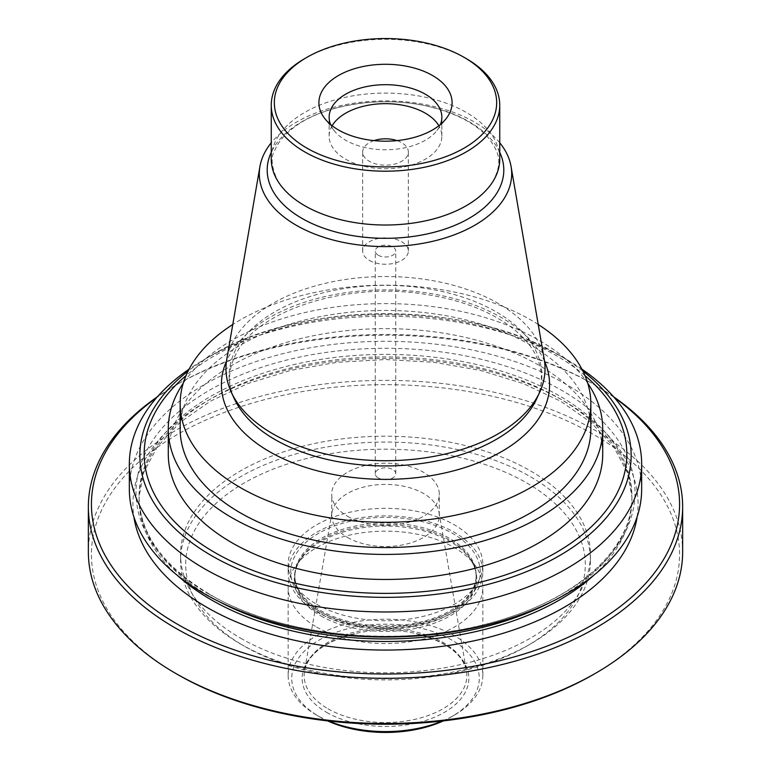 <?xml version="1.0" encoding="UTF-8"?>
<svg xmlns="http://www.w3.org/2000/svg" width="771" height="771" viewBox="0 0 771 771"><rect width="100%" height="100%" fill="white"/><g stroke="black" fill="none" stroke-linecap="round" stroke-linejoin="round"><path stroke-width="0.58" stroke-dasharray="3.85 2.89" d="M330.557 124.468A56.35 32.536 0 0 0 334.055 130.511A56.35 32.536 0 0 0 345.649 140.235A56.35 32.536 0 0 0 436.945 130.511A56.35 32.536 0 0 0 440.443 124.468M466.282 58.606A114.243 65.959 0 0 0 304.718 58.606M499.743 159.057A114.243 65.959 0 0 0 385.5 93.098A114.243 65.959 0 0 0 271.257 159.057M499.743 142.789A126.193 72.859 0 0 0 385.5 100.876A126.193 72.859 0 0 0 271.257 142.789M544.249 359.527A159.53 92.106 0 0 0 385.5 276.519A159.53 92.106 0 0 0 226.751 359.527M544.509 361.242A164.098 94.737 0 0 0 385.5 289.896A164.098 94.737 0 0 0 226.491 361.242M538.225 324.495A205.337 118.551 0 0 0 232.775 324.495M590.837 429.013A205.337 118.551 0 0 0 385.5 310.462A205.337 118.551 0 0 0 180.163 429.013M587.753 383.264A217.22 125.413 0 0 0 385.5 303.601A217.22 125.413 0 0 0 183.247 383.264M602.72 454.042A217.22 125.413 0 0 0 385.5 328.629A217.22 125.413 0 0 0 168.28 454.042M581.893 369.136A256.155 147.887 0 0 0 566.637 359.508A256.155 147.887 0 0 0 204.363 359.508A256.155 147.887 0 0 0 189.107 369.136M641.655 489.18A256.155 147.887 0 0 0 385.5 341.293A256.155 147.887 0 0 0 129.345 489.18M614.304 397.585A294.069 169.774 0 0 0 593.439 384.189A294.069 169.774 0 0 0 177.561 384.189A294.069 169.774 0 0 0 156.696 397.585M613.649 396.834A297.143 171.557 0 0 0 595.617 385.442A297.143 171.557 0 0 0 175.383 385.442A297.143 171.557 0 0 0 157.351 396.834M682.643 551.93A297.143 171.557 0 0 0 385.5 380.373A297.143 171.557 0 0 0 88.357 551.93M593.439 674.49A294.069 169.774 0 0 0 593.439 434.381A294.069 169.774 0 0 0 177.561 434.381A294.069 169.774 0 0 0 177.561 674.49M240.6 638.166A204.922 118.31 0 0 0 463.92 663.812A204.922 118.31 0 0 0 590.422 554.503A204.922 118.31 0 0 0 385.5 436.193A204.922 118.31 0 0 0 180.578 554.503A204.922 118.31 0 0 0 240.6 638.166M240.6 644.016A204.922 118.31 0 0 0 530.409 644.016A204.922 118.31 0 0 0 590.422 560.363A204.922 118.31 0 0 0 385.5 442.043A204.922 118.31 0 0 0 180.578 560.363A204.922 118.31 0 0 0 240.591 644.016A204.922 118.31 0 0 0 240.6 644.016L244.214 646.108A199.805 115.351 0 0 0 526.786 646.108A199.805 115.351 0 0 0 526.786 482.974A199.805 115.351 0 0 0 244.214 482.974A199.805 115.351 0 0 0 244.214 646.108L240.591 644.016M316.669 604.281A97.339 56.196 0 0 0 422.749 616.463A97.339 56.196 0 0 0 482.839 564.545A97.339 56.196 0 0 0 385.5 508.349A97.339 56.196 0 0 0 288.161 564.545A97.339 56.196 0 0 0 316.669 604.281M316.669 611.808A97.339 56.196 0 0 0 422.749 623.99A97.339 56.196 0 0 0 482.839 572.072A97.339 56.196 0 0 0 385.5 515.876A97.339 56.196 0 0 0 288.161 572.072A97.339 56.196 0 0 0 316.669 611.808M316.669 627.083A97.339 56.196 0 0 0 422.749 639.265A97.339 56.196 0 0 0 482.839 587.348A97.339 56.196 0 0 0 474.358 564.401A97.339 56.196 0 0 0 385.5 531.152A97.339 56.196 0 0 0 296.642 564.401A97.339 56.196 0 0 0 288.161 587.348A97.339 56.196 0 0 0 316.669 627.083M442.352 721.01A97.339 56.196 0 0 0 454.331 715.131A97.339 56.196 0 0 0 482.839 675.396A97.339 56.196 0 0 0 385.5 619.2A97.339 56.196 0 0 0 288.161 675.396A97.339 56.196 0 0 0 316.669 715.131A97.339 56.196 0 0 0 328.648 721.01M443.412 720.885A93.754 54.124 0 0 0 451.796 716.596A93.754 54.124 0 0 0 451.796 640.046A93.754 54.124 0 0 0 319.204 640.046A93.754 54.124 0 0 0 319.204 716.596L316.669 715.131L319.204 716.596A93.754 54.124 0 0 0 327.588 720.885M326.567 712.346A83.345 48.12 0 0 0 455.998 703.99A83.345 48.12 0 0 0 413.285 632.952A83.345 48.12 0 0 0 357.715 632.952A83.345 48.12 0 0 0 326.567 712.346M347.461 537.416A53.797 31.062 0 0 0 406.086 544.153A53.797 31.062 0 0 0 439.297 515.462A53.797 31.062 0 0 0 439.027 512.368A53.797 31.062 0 0 0 385.5 484.4A53.797 31.062 0 0 0 331.973 512.368A53.797 31.062 0 0 0 331.703 515.462A53.797 31.062 0 0 0 347.461 537.416M347.461 516.233A53.797 31.062 0 0 0 406.086 522.96A53.797 31.062 0 0 0 439.297 494.269A53.797 31.062 0 0 0 385.5 463.207A53.797 31.062 0 0 0 331.703 494.269A53.797 31.062 0 0 0 347.461 516.233M378.253 477.924A10.245 5.917 0 0 0 389.422 479.205A10.245 5.917 0 0 0 395.745 473.741A10.245 5.917 0 0 0 385.5 467.824A10.245 5.917 0 0 0 375.255 473.741A10.245 5.917 0 0 0 378.253 477.924M378.253 255.24A10.245 5.917 0 0 0 389.422 256.531A10.245 5.917 0 0 0 395.745 251.057A10.245 5.917 0 0 0 385.5 245.149A10.245 5.917 0 0 0 375.255 251.057A10.245 5.917 0 0 0 378.253 255.24M369.348 260.386A22.841 13.184 0 0 0 394.241 263.248A22.841 13.184 0 0 0 408.341 251.057A22.841 13.184 0 0 0 385.5 237.873A22.841 13.184 0 0 0 362.659 251.057A22.841 13.184 0 0 0 369.348 260.386M373.983 140.611A22.841 13.184 0 0 0 362.659 151.993A22.841 13.184 0 0 0 369.348 161.322A22.841 13.184 0 0 0 394.241 164.184A22.841 13.184 0 0 0 408.341 151.993A22.841 13.184 0 0 0 397.017 140.611M332.137 125.74A56.35 32.536 0 0 0 329.15 136.197A56.35 32.536 0 0 0 345.649 159.202A56.35 32.536 0 0 0 407.069 166.257A56.35 32.536 0 0 0 441.85 136.197A56.35 32.536 0 0 0 438.863 125.74M499.743 152.282A118.31 68.301 0 0 0 385.5 101.714A118.31 68.301 0 0 0 271.257 152.282M536.626 398.886A156.388 90.294 0 0 0 385.5 285.357A156.388 90.294 0 0 0 234.374 398.886C228.63 386.859 225.816 369.868 238.991 348.743C263.075 308.689 349.099 281.955 424.339 294.175C457.839 299.254 485.47 309.277 507.231 324.263C521.61 334.441 531.479 345.504 536.838 357.455C542.996 371.265 542.929 385.086 536.626 398.886M584.977 375.631A241.323 139.329 0 0 0 186.023 375.631M582.886 371.082A245.66 141.835 0 0 0 559.785 355.556A245.66 141.835 0 0 0 559.216 355.219A245.66 141.835 0 0 0 211.784 355.219A245.66 141.835 0 0 0 211.215 355.556A245.66 141.835 0 0 0 188.114 371.082M209.076 594.171A249.496 144.042 0 0 0 626.495 529.6A249.496 144.042 0 0 0 320.929 353.185A249.496 144.042 0 0 0 209.076 594.171M551.477 601.823A246.421 142.269 0 0 0 631.921 496.669A246.421 142.269 0 0 0 385.5 354.4A246.421 142.269 0 0 0 139.079 496.669A246.421 142.269 0 0 0 211.254 597.265A246.421 142.269 0 0 0 219.523 601.823M593.603 575.417A246.421 142.269 0 0 0 631.921 499.223A246.421 142.269 0 0 0 385.5 356.944A246.421 142.269 0 0 0 139.079 499.223A246.421 142.269 0 0 0 177.397 575.417M637.116 516.898A252.57 145.825 0 0 0 385.5 358.419A252.57 145.825 0 0 0 133.884 516.898M318.481 610.767A94.775 54.722 0 0 0 477.047 586.239A94.775 54.722 0 0 0 360.973 519.22A94.775 54.722 0 0 0 318.481 610.767M321.382 612.434A90.679 52.351 0 0 0 420.205 623.787A90.679 52.351 0 0 0 476.179 575.417A90.679 52.351 0 0 0 385.5 523.066A90.679 52.351 0 0 0 294.821 575.417A90.679 52.351 0 0 0 321.382 612.434M321.382 614.053A90.679 52.351 0 0 0 420.205 625.397A90.679 52.351 0 0 0 476.179 577.036A90.679 52.351 0 0 0 385.5 524.675A90.679 52.351 0 0 0 294.821 577.036A90.679 52.351 0 0 0 321.382 614.053M320.996 615.952A91.229 52.669 0 0 0 437.234 622.091A91.229 52.669 0 0 0 468.778 557.202A91.229 52.669 0 0 0 385.5 526.034A91.229 52.669 0 0 0 302.222 557.202A91.229 52.669 0 0 0 320.996 615.952M327.974 708.771A81.35 46.964 0 0 0 420.33 718.003A81.35 46.964 0 0 0 466.445 670.886A81.35 46.964 0 0 0 385.5 628.587A81.35 46.964 0 0 0 304.555 670.886A81.35 46.964 0 0 0 327.974 708.771M436.945 130.511L446.293 118.435M334.055 130.511L324.707 118.435M492.515 182.149C503.588 161.65 498.326 151.983 489.585 139.329C477.519 124.459 457.251 113.53 428.772 106.533C382.869 95.382 324.909 104.413 295.505 126.29C285.443 133.614 278.688 141.324 275.228 149.41C270.236 157.072 271.325 167.991 278.485 182.149M559.785 355.556C468.739 300.006 302.28 299.996 211.215 355.556M211.784 355.219L204.363 359.508M559.216 355.219L566.637 359.508M631.921 496.669C632.972 544.056 585.064 592.841 508.966 617.407C415.241 649.625 285.347 639.525 209.982 594.451C163.307 566.396 139.667 533.802 139.079 496.669L143.637 472.662L157.294 446.804L179.768 422.633L210.31 401.238L247.732 383.582L290.551 370.408L337.081 362.293L385.49 359.546L433.909 362.293L480.429 370.408L523.249 383.572L560.681 401.238L591.222 422.633L613.706 446.804L627.363 472.662L631.921 496.669M177.561 384.189L175.383 385.442M593.439 384.189L595.617 385.442M590.422 560.363L590.422 554.503M180.578 560.363L180.578 554.503M526.786 646.108L530.409 644.016M482.839 572.072L482.839 564.545M288.161 572.072L288.161 564.545M474.358 564.401L468.778 557.202C473.741 563.707 476.208 570.309 476.179 577.036L476.179 575.417C476.189 586.596 469.684 596.995 456.644 606.613C444.183 615.345 428.29 621.233 408.977 624.288C375.072 628.712 345.591 624.134 320.534 610.565C303.446 600.166 294.869 588.446 294.821 575.417L294.821 577.036C294.792 570.309 297.259 563.707 302.222 557.202L296.642 564.401M482.839 675.396L482.839 587.348M288.161 675.396L288.161 587.348M451.796 716.596L454.331 715.131M439.027 512.368L466.445 670.886C462.667 653.394 444.954 640.749 413.285 632.952M331.973 512.368L304.555 670.886C308.333 653.394 326.046 640.749 357.715 632.952M439.297 515.462L439.297 494.269M331.703 515.462L331.703 494.269M395.745 473.741L395.745 251.057M375.255 473.741L375.255 251.057M408.341 251.057L408.341 151.993M362.659 251.057L362.659 151.993M441.85 136.197L441.85 117.221M329.15 136.197L329.15 117.221"/><path stroke-width="1.16" d="M338.402 129.923A66.605 38.454 0 0 0 446.293 118.435A66.605 38.454 0 0 0 385.5 64.282A66.605 38.454 0 0 0 324.707 118.435A66.605 38.454 0 0 0 338.402 129.923M440.443 124.468A56.35 32.536 0 0 0 441.85 117.221A56.35 32.536 0 0 0 385.5 84.685A56.35 32.536 0 0 0 329.15 117.221A56.35 32.536 0 0 0 330.557 124.468M306.887 148.119A111.169 64.186 0 0 0 464.113 148.119A111.169 64.186 0 0 0 464.113 57.353A111.169 64.186 0 0 0 306.887 57.353A111.169 64.186 0 0 0 306.887 148.119M306.887 57.353L304.718 58.606A114.243 65.959 0 0 0 271.257 105.242A114.243 65.959 0 0 0 304.718 151.887A114.243 65.959 0 0 0 429.216 166.179A114.243 65.959 0 0 0 499.743 105.242A114.243 65.959 0 0 0 466.282 58.606L464.113 57.353M271.257 105.242L271.257 159.057A114.243 65.959 0 0 0 278.485 182.149A114.243 65.959 0 0 0 304.718 205.703A114.243 65.959 0 0 0 492.515 182.149A114.243 65.959 0 0 0 499.743 159.057L499.743 105.242M271.257 142.789A126.193 72.859 0 0 0 259.923 166.546A126.193 72.859 0 0 0 296.266 225.257A126.193 72.859 0 0 0 439.499 239.588A126.193 72.859 0 0 0 511.077 166.546A126.193 72.859 0 0 0 499.743 142.789M259.923 166.546L226.751 359.527A159.53 92.106 0 0 0 231.348 392.323A159.53 92.106 0 0 0 272.703 433.745A159.53 92.106 0 0 0 426.903 457.569A159.53 92.106 0 0 0 539.652 392.323A159.53 92.106 0 0 0 544.249 359.527L511.077 166.546M226.491 361.242A164.098 94.737 0 0 0 269.465 451.623A164.098 94.737 0 0 0 466.667 466.975A164.098 94.737 0 0 0 544.509 361.242M232.775 324.495A205.337 118.551 0 0 0 180.163 403.734A205.337 118.551 0 0 0 240.301 487.561A205.337 118.551 0 0 0 464.075 513.264A205.337 118.551 0 0 0 590.837 403.734A205.337 118.551 0 0 0 538.225 324.495M180.163 403.734L180.163 429.013A205.337 118.551 0 0 0 240.301 512.84A205.337 118.551 0 0 0 464.075 538.534A205.337 118.551 0 0 0 590.837 429.013L590.837 403.734M183.247 383.264A217.22 125.413 0 0 0 168.28 429.013A217.22 125.413 0 0 0 231.898 517.698A217.22 125.413 0 0 0 468.623 544.875A217.22 125.413 0 0 0 602.72 429.013A217.22 125.413 0 0 0 587.753 383.264M168.28 429.013L168.28 454.042A217.22 125.413 0 0 0 231.898 542.726A217.22 125.413 0 0 0 468.623 569.904A217.22 125.413 0 0 0 602.72 454.042L602.72 429.013M189.107 369.136A256.155 147.887 0 0 0 129.345 464.084A256.155 147.887 0 0 0 204.373 568.661A256.155 147.887 0 0 0 483.523 600.715A256.155 147.887 0 0 0 641.655 464.084A256.155 147.887 0 0 0 581.893 369.136M129.345 464.084L129.345 489.18A256.155 147.887 0 0 0 204.373 593.757A256.155 147.887 0 0 0 483.523 625.811A256.155 147.887 0 0 0 641.655 489.18L641.655 464.084M156.696 397.585A294.069 169.774 0 0 0 177.561 624.288A294.069 169.774 0 0 0 582.115 630.495A294.069 169.774 0 0 0 614.304 397.585M157.351 396.834A297.143 171.557 0 0 0 88.357 506.749A297.143 171.557 0 0 0 175.393 628.057A297.143 171.557 0 0 0 499.213 665.248A297.143 171.557 0 0 0 682.643 506.749A297.143 171.557 0 0 0 613.649 396.834M88.357 506.749L88.357 551.93A297.143 171.557 0 0 0 175.383 673.228A297.143 171.557 0 0 0 595.617 673.228A297.143 171.557 0 0 0 682.643 551.93L682.643 506.749M177.561 674.49L175.383 673.228A297.143 171.557 0 0 0 175.393 673.228L177.561 674.49A294.069 169.774 0 0 0 593.439 674.49L595.617 673.228M328.648 721.01A97.339 56.196 0 0 0 442.352 721.01M327.588 720.885A93.754 54.124 0 0 0 443.412 720.885M397.017 140.611A22.841 13.184 0 0 0 373.983 140.611M438.863 125.74A56.35 32.536 0 0 0 385.5 103.661A56.35 32.536 0 0 0 332.137 125.74M271.257 152.282A118.31 68.301 0 0 0 301.846 218.318A118.31 68.301 0 0 0 444.703 229.151A118.31 68.301 0 0 0 499.743 152.282M231.348 392.323L234.374 398.886A156.388 90.294 0 0 0 274.91 439.499A156.388 90.294 0 0 0 426.093 462.851A156.388 90.294 0 0 0 536.626 398.886L539.652 392.323M186.023 375.631A241.323 139.329 0 0 0 214.858 552.566A241.323 139.329 0 0 0 539.401 561.355A241.323 139.329 0 0 0 584.977 375.631M188.114 371.082A245.66 141.835 0 0 0 211.794 555.804A245.66 141.835 0 0 0 545.916 562.936A245.66 141.835 0 0 0 582.886 371.082M219.523 601.823A246.421 142.269 0 0 0 551.477 601.823M177.397 575.417A246.421 142.269 0 0 0 211.254 599.819A246.421 142.269 0 0 0 593.603 575.417M133.884 516.898A252.57 145.825 0 0 0 206.907 607.346A252.57 145.825 0 0 0 471.919 641.26A252.57 145.825 0 0 0 637.116 516.898"/></g></svg>

